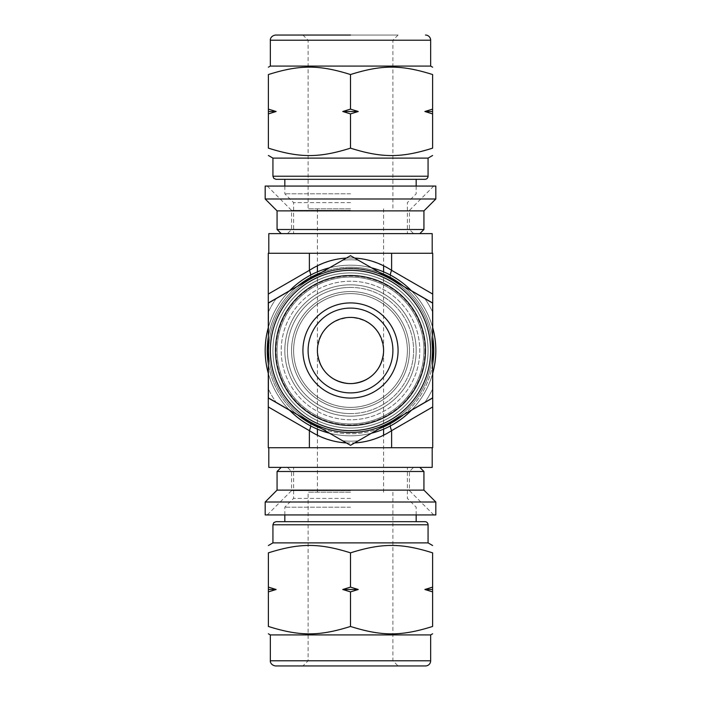 <?xml version="1.0" encoding="UTF-8"?>
<svg xmlns="http://www.w3.org/2000/svg" width="701" height="701" viewBox="0 0 701 701"><rect width="100%" height="100%" fill="white"/><g stroke="black" fill="none" stroke-linecap="round" stroke-linejoin="round"><path stroke-width="0.53" stroke-dasharray="3.5 2.63" d="M432.613 587.105L432.613 591.881L424.876 589.497L432.613 587.105L432.613 552.852C401.217 542.968 381.896 542.968 350.5 552.852C319.104 542.968 299.783 542.968 268.387 552.852L268.387 587.105L276.124 589.497L268.387 591.881L268.387 587.105M268.387 591.881L268.387 626.457C299.783 636.333 319.104 636.333 350.5 626.457C381.896 636.333 401.217 636.333 432.613 626.457L432.613 591.881M350.5 552.852L350.5 587.105L358.237 589.497L350.5 591.881L350.5 626.457M350.5 591.881L342.763 589.497L350.5 587.105M268.387 397.914L268.387 303.086L268.387 312.024L268.387 303.086L350.5 255.681L342.763 260.15L350.5 255.681L432.613 303.086L424.876 298.626L432.613 303.086L432.613 397.914L432.613 388.976L432.613 397.914L350.5 445.319L358.237 440.85L350.5 445.319L268.387 397.914L268.387 388.976L268.387 397.914L276.124 402.374L268.387 397.914L268.387 303.086L276.124 298.626L268.387 303.086L268.387 397.914L268.387 388.976L268.387 397.914L350.5 445.319L276.124 402.374A90.683 90.683 0 0 1 268.387 388.976A90.683 90.683 0 0 0 276.124 402.374L268.387 397.914M358.237 260.15L432.613 303.086L432.613 397.914L350.5 445.319L342.763 440.85L350.5 445.319L432.613 397.914L424.876 402.374L432.613 397.914L432.613 303.086L432.613 312.024L432.613 303.086L358.237 260.15A90.683 90.683 0 0 0 342.763 260.15A90.683 90.683 0 0 1 358.237 260.15M350.5 113.895L350.5 148.148C319.104 158.032 299.783 158.032 268.387 148.148L268.387 74.543C299.783 64.667 319.104 64.667 350.5 74.543L350.5 109.119L358.237 111.503L350.5 113.895L342.763 111.503L350.5 109.119M268.387 109.119L276.124 111.503L268.387 113.895M350.5 148.148C381.896 158.032 401.217 158.032 432.613 148.148L432.613 113.895L424.876 111.503L432.613 109.119L432.613 74.543C401.217 64.667 381.896 64.667 350.5 74.543M432.613 109.119L432.613 113.895M276.124 589.497L268.387 589.497M432.613 589.497L424.876 589.497M358.237 589.497L342.763 589.497M435.82 514.937L265.18 514.937M350.5 514.937L267.247 514.937L350.5 514.937M268.387 312.024A90.683 90.683 0 0 1 276.124 298.626L268.387 303.086L268.387 312.024L268.387 303.086L350.5 255.681L276.124 298.626A90.683 90.683 0 0 0 268.387 312.024M424.876 298.626A90.683 90.683 0 0 1 432.613 312.024A90.683 90.683 0 0 0 424.876 298.626L432.613 303.086L424.876 298.626M432.613 388.976A90.683 90.683 0 0 1 424.876 402.374A90.683 90.683 0 0 0 432.613 388.976L432.613 397.914L432.613 388.976M358.237 440.85A90.683 90.683 0 0 1 342.763 440.85A90.683 90.683 0 0 0 358.237 440.85L350.5 445.319L358.237 440.85M371.495 433.2A85.32 85.32 0 0 1 329.505 433.2M289.373 410.032A85.32 85.32 0 0 1 268.387 373.668M268.387 327.332A85.32 85.32 0 0 1 289.373 290.968M329.505 267.8A85.32 85.32 0 0 1 371.495 267.8M411.627 290.968A85.32 85.32 0 0 1 432.613 327.332M432.613 373.668A85.32 85.32 0 0 1 411.627 410.032M379.679 428.469A83.253 83.253 0 0 1 321.321 428.469M297.566 414.755A83.253 83.253 0 0 1 268.387 364.213M268.387 336.787A83.253 83.253 0 0 1 297.566 286.245M321.321 272.531A83.253 83.253 0 0 1 379.679 272.531M403.434 286.245A83.253 83.253 0 0 1 432.613 336.787M432.613 364.213A83.253 83.253 0 0 1 403.434 414.755M342.763 111.503L358.237 111.503M268.387 111.503L276.124 111.503M424.876 111.503L432.613 111.503M265.18 186.063L435.82 186.063M350.5 186.063L267.247 186.063L350.5 186.063M350.5 490.639L291.546 490.639L350.5 490.639M423.93 471.501L277.07 471.501M435.82 502.012L265.18 502.012M423.93 490.122L277.07 490.122M432.202 467.365L268.798 467.365M430.651 660.78L270.349 660.78M350.5 492.19L308.098 492.19L350.5 492.19M392.902 492.19L392.902 660.78L398.072 665.95L302.928 665.95L308.098 660.78L308.098 492.19M425.481 665.95L275.519 665.95M430.651 634.922L270.349 634.922M428.066 542.889L272.934 542.889M416.175 521.675L284.825 521.675L416.175 521.675M350.5 507.182L284.825 507.182L350.5 507.182M350.5 498.393L293.623 498.393L350.5 498.393M350.5 409.454A58.954 58.954 0 0 1 299.45 321.023A58.954 58.954 0 0 1 401.55 321.023A58.954 58.954 0 0 1 350.5 409.454A58.954 58.954 0 0 1 299.45 321.023A58.954 58.954 0 0 1 401.55 321.023A58.954 58.954 0 0 1 350.5 409.454M350.5 435.82A85.32 85.32 0 0 1 276.606 307.835A85.32 85.32 0 0 1 424.394 307.835A85.32 85.32 0 0 1 350.5 435.82M350.5 423.93A73.43 73.43 0 0 1 286.911 313.785A73.43 73.43 0 0 1 414.089 313.785A73.43 73.43 0 0 1 350.5 423.93A73.43 73.43 0 0 1 286.911 313.785A73.43 73.43 0 0 1 414.089 313.785A73.43 73.43 0 0 1 350.5 423.93M350.5 419.794A69.294 69.294 0 0 1 290.494 315.853A69.294 69.294 0 0 1 410.506 315.853A69.294 69.294 0 0 1 350.5 419.794M350.5 413.59A63.09 63.09 0 0 0 405.134 318.955A63.09 63.09 0 0 0 295.866 318.955A63.09 63.09 0 0 0 350.5 413.59M350.5 392.902A42.402 42.402 0 0 1 313.776 329.295A42.402 42.402 0 0 1 387.224 329.295A42.402 42.402 0 0 1 350.5 392.902M350.5 430.651A80.151 80.151 0 0 1 281.083 310.42A80.151 80.151 0 0 1 419.917 310.42A80.151 80.151 0 0 1 350.5 430.651M350.5 428.066A77.566 77.566 0 0 1 283.327 311.717A77.566 77.566 0 0 1 417.673 311.717A77.566 77.566 0 0 1 350.5 428.066A77.566 77.566 0 0 1 272.934 350.5A77.566 77.566 0 0 1 350.5 272.934A77.566 77.566 0 0 1 428.066 350.5A77.566 77.566 0 0 1 350.5 428.066M350.5 416.175A65.675 65.675 0 0 1 293.623 317.667A65.675 65.675 0 0 1 407.377 317.667A65.675 65.675 0 0 1 350.5 416.175A65.675 65.675 0 0 1 293.623 317.667A65.675 65.675 0 0 1 407.377 317.667A65.675 65.675 0 0 1 350.5 416.175M350.5 407.377A56.877 56.877 0 0 1 301.237 322.057A56.877 56.877 0 0 1 399.763 322.057A56.877 56.877 0 0 1 350.5 407.377A56.877 56.877 0 0 1 301.237 322.057A56.877 56.877 0 0 1 399.763 322.057A56.877 56.877 0 0 1 350.5 407.377M350.5 210.361L291.546 210.361L350.5 210.361M350.5 229.499L291.546 229.499L350.5 229.499M265.18 198.988L435.82 198.988M277.07 210.878L423.93 210.878M277.07 229.499L423.93 229.499M350.5 233.635L281.206 233.635L350.5 233.635M350.5 40.22L308.098 40.22L350.5 40.22M350.5 208.81L308.098 208.81L350.5 208.81M302.928 35.05L398.072 35.05L302.928 35.05L308.098 40.22L308.098 208.81M270.349 66.078L430.651 66.078M272.934 158.111L428.066 158.111M276.036 179.325L424.964 179.325M350.5 179.325L416.175 179.325M350.5 193.818L284.825 193.818L350.5 193.818M350.5 202.607L293.623 202.607L350.5 202.607M342.763 260.15L350.5 255.681L342.763 260.15M350.5 265.18A85.32 85.32 0 0 0 276.606 393.165A85.32 85.32 0 0 0 424.394 393.165A85.32 85.32 0 0 0 350.5 265.18A85.32 85.32 0 0 0 268.281 327.7L268.281 373.3A85.32 85.32 0 0 0 432.719 373.3L432.719 327.7A85.32 85.32 0 0 0 350.5 265.18M350.5 267.247A83.253 83.253 0 0 0 278.402 392.131A83.253 83.253 0 0 0 422.598 392.131A83.253 83.253 0 0 0 350.5 267.247M350.5 291.546A58.954 58.954 0 0 0 299.45 379.977A58.954 58.954 0 0 0 401.55 379.977A58.954 58.954 0 0 0 350.5 291.546A58.954 58.954 0 0 0 299.45 379.977A58.954 58.954 0 0 0 401.55 379.977A58.954 58.954 0 0 0 350.5 291.546M350.5 277.07A73.43 73.43 0 0 0 286.911 387.215A73.43 73.43 0 0 0 414.089 387.215A73.43 73.43 0 0 0 350.5 277.07A73.43 73.43 0 0 0 286.911 387.215A73.43 73.43 0 0 0 414.089 387.215A73.43 73.43 0 0 0 350.5 277.07M350.5 281.206A69.294 69.294 0 0 0 290.494 385.147A69.294 69.294 0 0 0 410.506 385.147A69.294 69.294 0 0 0 350.5 281.206M350.5 287.41A63.09 63.09 0 0 1 405.134 382.045A63.09 63.09 0 0 1 295.866 382.045A63.09 63.09 0 0 1 350.5 287.41M350.5 308.098A42.402 42.402 0 0 0 313.776 371.705A42.402 42.402 0 0 0 387.224 371.705A42.402 42.402 0 0 0 350.5 308.098A42.402 42.402 0 0 0 313.776 371.705A42.402 42.402 0 0 0 387.224 371.705A42.402 42.402 0 0 0 350.5 308.098M350.5 302.928A47.572 47.572 0 0 0 309.299 374.29A47.572 47.572 0 0 0 391.701 374.29A47.572 47.572 0 0 0 350.5 302.928M350.5 270.349A80.151 80.151 0 0 0 270.349 350.5A80.151 80.151 0 0 0 350.5 430.651A80.151 80.151 0 0 0 430.651 350.5A80.151 80.151 0 0 0 350.5 270.349A80.151 80.151 0 0 0 281.083 390.58A80.151 80.151 0 0 0 419.917 390.58A80.151 80.151 0 0 0 350.5 270.349M350.5 272.934A77.566 77.566 0 0 0 283.327 389.283A77.566 77.566 0 0 0 417.673 389.283A77.566 77.566 0 0 0 350.5 272.934A77.566 77.566 0 0 0 272.934 350.5A77.566 77.566 0 0 0 350.5 428.066A77.566 77.566 0 0 0 428.066 350.5A77.566 77.566 0 0 0 350.5 272.934M350.5 284.825A65.675 65.675 0 0 0 293.623 383.333A65.675 65.675 0 0 0 407.377 383.333A65.675 65.675 0 0 0 350.5 284.825A65.675 65.675 0 0 0 293.623 383.333A65.675 65.675 0 0 0 407.377 383.333A65.675 65.675 0 0 0 350.5 284.825M350.5 293.623A56.877 56.877 0 0 0 301.237 378.943A56.877 56.877 0 0 0 399.763 378.943A56.877 56.877 0 0 0 350.5 293.623A56.877 56.877 0 0 0 301.237 378.943A56.877 56.877 0 0 0 399.763 378.943A56.877 56.877 0 0 0 350.5 293.623M350.5 383.596A33.096 33.096 0 0 0 379.162 333.956A33.096 33.096 0 0 0 321.838 333.956A33.096 33.096 0 0 0 350.5 383.596C370.566 381.589 381.589 370.566 383.596 350.5C383.727 332.791 368.209 317.273 350.5 317.404C332.791 317.273 317.273 332.791 317.404 350.5C319.411 370.566 330.434 381.589 350.5 383.596C330.434 381.589 319.411 370.566 317.404 350.5C319.411 330.434 330.434 319.411 350.5 317.404C370.566 319.411 381.589 330.434 383.596 350.5C381.589 370.566 370.566 381.589 350.5 383.596M310.709 275.029A10.34 4.627 -120 0 1 309.386 279.296L268.281 303.034L268.281 294.07L309.386 270.341A10.34 4.627 60 0 1 309.386 279.296C336.795 264.724 364.205 264.724 391.614 279.296C364.205 264.724 336.795 264.724 309.386 279.296L289.644 290.696M268.281 294.07L268.281 253.28L309.386 253.28L309.386 270.341C336.795 253.928 364.205 253.928 391.614 270.341A10.34 4.627 120 0 0 391.614 279.296L432.719 303.034L391.614 279.296A82.219 82.219 0 0 0 309.386 279.296C321.706 272.041 335.84 268.369 351.797 268.29C366.938 268.851 380.214 272.514 391.614 279.296A82.219 82.219 0 0 0 309.386 279.296C327.533 269.21 346.785 266.108 367.131 269.99C376.244 271.962 384.402 275.064 391.614 279.296L411.356 290.696L391.614 279.296A10.34 4.627 -60 0 1 390.291 275.029M309.386 253.28L432.719 253.28L432.719 397.966L391.614 421.704C364.205 436.276 336.795 436.276 309.386 421.704L268.281 397.966L309.386 421.704C336.795 436.276 364.205 436.276 391.614 421.704L432.719 397.966L432.719 447.72L268.281 447.72L268.281 397.966L309.386 421.704A82.219 82.219 0 0 0 391.614 421.704L432.719 397.966M354.61 258.056L346.39 258.056M310.709 425.971A10.34 4.627 120 0 0 309.386 421.704A82.219 82.219 0 0 0 391.614 421.704L411.356 410.304M346.39 442.944L354.61 442.944M390.291 425.971A10.34 4.627 60 0 1 391.614 421.704C373.467 431.79 354.215 434.892 333.869 431.01C324.756 429.038 316.598 425.936 309.386 421.704A10.34 4.627 -60 0 1 309.386 430.659L268.281 406.93M432.719 406.93L391.614 430.659A10.34 4.627 -120 0 1 391.614 421.704C379.294 428.959 365.16 432.631 349.203 432.71C334.062 432.149 320.786 428.486 309.386 421.704L289.644 410.304M391.614 447.72L391.614 430.659C364.205 447.072 336.795 447.072 309.386 430.659L309.386 447.72M350.5 253.28L268.798 253.28L350.5 253.28M350.5 447.72L268.798 447.72L350.5 447.72M350.5 432.202A81.702 81.702 0 0 1 279.743 309.649A81.702 81.702 0 0 1 421.257 309.649A81.702 81.702 0 0 1 350.5 432.202A81.702 81.702 0 0 1 279.743 309.649A81.702 81.702 0 0 1 421.257 309.649A81.702 81.702 0 0 1 350.5 432.202M268.281 303.034L268.281 397.966M350.5 268.798A81.702 81.702 0 0 0 279.743 391.351A81.702 81.702 0 0 0 421.257 391.351A81.702 81.702 0 0 0 350.5 268.798A81.702 81.702 0 0 0 279.743 391.351A81.702 81.702 0 0 0 421.257 391.351A81.702 81.702 0 0 0 350.5 268.798M268.798 233.635L432.202 233.635M428.066 524.777L272.934 524.777M424.964 350.5A74.464 74.464 0 0 1 313.268 414.983A74.464 74.464 0 0 1 313.268 286.017A74.464 74.464 0 0 1 424.964 350.5A74.464 74.464 0 0 0 313.268 286.017A74.464 74.464 0 0 0 313.268 414.983A74.464 74.464 0 0 0 424.964 350.5M270.349 40.22L430.651 40.22M272.934 176.223L428.066 176.223M425.481 350.5A74.981 74.981 0 0 0 313.014 285.561A74.981 74.981 0 0 0 313.014 415.439A74.981 74.981 0 0 0 425.481 350.5M391.614 253.28L391.614 270.341L432.719 294.07M433.753 514.937L409.454 490.639L409.454 471.501L413.59 467.365M267.247 514.937L291.546 490.639L291.546 471.501L287.41 467.365M416.175 514.937L416.175 507.182L407.377 498.393L407.377 467.365M284.825 514.937L284.825 507.182L293.623 498.393L293.623 467.365M267.247 186.063L291.546 210.361L291.546 229.499L287.41 233.635M433.753 186.063L409.454 210.361L409.454 229.499L413.59 233.635M398.072 35.05L392.902 40.22L392.902 208.81M284.825 186.063L284.825 193.818L293.623 202.607L293.623 233.635M416.175 186.063L416.175 193.818L407.377 202.607L407.377 233.635M383.596 492.19L383.596 435.233M383.596 429.143L383.596 271.857M317.404 492.19L317.404 435.233M317.404 429.143L317.404 271.857M317.404 208.81L317.404 265.767M383.596 208.81L383.596 265.767"/><path stroke-width="1.05" d="M350.5 587.105L350.5 552.852C319.104 542.968 299.783 542.968 268.387 552.852C268.387 542.968 268.387 542.968 268.387 552.852C268.387 542.968 268.387 542.968 268.387 552.852L268.387 626.457C268.387 636.333 268.387 636.333 268.387 626.457C268.387 636.333 268.387 636.333 268.387 626.457C299.783 636.333 319.104 636.333 350.5 626.457L350.5 591.881L358.237 589.497L350.5 587.105L342.763 589.497L350.5 591.881M268.387 591.881L276.124 589.497L268.387 587.105M350.5 552.852C381.896 542.968 401.217 542.968 432.613 552.852L432.613 587.105L424.876 589.497L432.613 591.881L432.613 626.457C401.217 636.333 381.896 636.333 350.5 626.457M432.613 552.852C432.613 542.968 432.613 542.968 432.613 552.852C432.613 542.968 432.613 542.968 432.613 552.852M432.613 591.881L432.613 587.105M432.613 626.457C432.613 636.333 432.613 636.333 432.613 626.457C432.613 636.333 432.613 636.333 432.613 626.457M268.387 303.086L268.387 397.914L350.5 445.319L432.613 397.914L432.613 303.086L350.5 255.681L268.387 303.086M432.613 113.895L432.613 109.119L424.876 111.503L432.613 113.895L432.613 148.148C432.613 158.032 432.613 158.032 432.613 148.148C432.613 158.032 432.613 158.032 432.613 148.148C401.217 158.032 381.896 158.032 350.5 148.148C319.104 158.032 299.783 158.032 268.387 148.148C268.387 158.032 268.387 158.032 268.387 148.148C268.387 158.032 268.387 158.032 268.387 148.148L268.387 113.895L276.124 111.503L268.387 109.119L268.387 113.895M268.387 109.119L268.387 74.543C268.387 64.667 268.387 64.667 268.387 74.543C268.387 64.667 268.387 64.667 268.387 74.543C299.783 64.667 319.104 64.667 350.5 74.543C381.896 64.667 401.217 64.667 432.613 74.543C432.613 64.667 432.613 64.667 432.613 74.543C432.613 64.667 432.613 64.667 432.613 74.543L432.613 109.119M350.5 148.148L350.5 113.895L358.237 111.503L350.5 109.119L350.5 74.543M350.5 109.119L342.763 111.503L350.5 113.895M342.763 589.497L358.237 589.497M268.387 589.497L276.124 589.497M424.876 589.497L432.613 589.497M265.18 514.937L435.82 514.937L435.82 502.012L265.18 502.012L265.18 514.937M329.505 433.2A85.32 85.32 0 0 1 289.373 410.032M268.387 373.668A85.32 85.32 0 0 1 268.387 327.332M289.373 290.968A85.32 85.32 0 0 1 329.505 267.8M371.495 267.8A85.32 85.32 0 0 1 411.627 290.968M432.613 327.332A85.32 85.32 0 0 1 432.613 373.668M411.627 410.032A85.32 85.32 0 0 1 371.495 433.2M321.321 428.469A83.253 83.253 0 0 1 297.566 414.755M268.387 364.213A83.253 83.253 0 0 1 268.387 336.787M297.566 286.245A83.253 83.253 0 0 1 321.321 272.531M379.679 272.531A83.253 83.253 0 0 1 403.434 286.245M432.613 336.787A83.253 83.253 0 0 1 432.613 364.213M403.434 414.755A83.253 83.253 0 0 1 379.679 428.469M276.124 111.503L268.387 111.503M432.613 111.503L424.876 111.503M358.237 111.503L342.763 111.503M350.5 186.063L265.18 186.063L265.18 198.988L435.82 198.988L435.82 186.063L350.5 186.063M265.18 502.012L277.07 490.122L423.93 490.122L435.82 502.012M277.07 490.122L277.07 471.501L423.93 471.501L423.93 490.122M302.928 665.95L398.072 665.95M430.651 660.78L270.349 660.78C270.122 660.754 270.253 665.135 275.519 665.95L425.481 665.95A5.17 5.17 0 0 0 430.651 660.78L430.651 634.922L432.613 633.792M270.349 660.78L270.349 634.922L430.651 634.922M268.387 545.518L272.934 542.889L428.066 542.889L432.613 545.518M416.175 521.675L276.036 521.675L424.964 521.675L416.175 521.675L416.175 514.937M424.964 521.675A3.102 3.102 0 0 1 428.066 524.777L272.934 524.777L273.828 522.604L276.036 521.675M350.5 392.902A42.402 42.402 0 0 1 313.776 329.295A42.402 42.402 0 0 1 387.224 329.295A42.402 42.402 0 0 1 350.5 392.902M350.5 398.072A47.572 47.572 0 0 1 309.299 326.71A47.572 47.572 0 0 1 391.701 326.71A47.572 47.572 0 0 1 350.5 398.072M350.5 430.651A80.151 80.151 0 0 1 270.349 350.5A80.151 80.151 0 0 1 350.5 270.349A80.151 80.151 0 0 1 430.651 350.5A80.151 80.151 0 0 1 350.5 430.651M350.5 383.596A33.096 33.096 0 0 1 321.838 333.956A33.096 33.096 0 0 1 379.162 333.956A33.096 33.096 0 0 1 350.5 383.596M435.82 198.988L423.93 210.878L277.07 210.878L265.18 198.988M423.93 210.878L423.93 229.499L277.07 229.499L277.07 210.878M350.5 35.05L275.519 35.05L350.5 35.05M275.519 35.05C270.253 35.865 270.122 40.246 270.349 40.22L430.651 40.22A5.17 5.17 0 0 0 425.481 35.05M430.651 40.22L430.651 66.078L270.349 66.078L268.387 67.208M432.613 155.482L428.066 158.111L272.934 158.111L268.387 155.482M424.964 179.325L276.036 179.325L273.828 178.396L272.934 176.223L428.066 176.223A3.102 3.102 0 0 1 424.964 179.325M416.175 186.063L416.175 179.325L350.5 179.325M432.719 294.07L432.719 253.28L268.281 253.28L268.281 327.7A85.32 85.32 0 0 0 268.281 373.3L268.281 447.72L432.719 447.72L432.719 373.3A85.32 85.32 0 0 0 432.719 327.7L432.719 303.034L411.356 290.696L432.719 303.034L432.719 294.07L391.614 270.341A10.34 4.627 -60 0 0 390.291 275.029M391.614 253.28L391.614 270.341C380.135 262.954 367.806 258.862 354.61 258.056M346.39 258.056C333.194 258.862 320.865 262.954 309.386 270.341A10.34 4.627 -120 0 1 310.709 275.029M268.281 406.93L309.386 430.659A10.34 4.627 120 0 0 310.709 425.971M309.386 447.72L309.386 430.659C320.865 438.046 333.194 442.138 346.39 442.944M354.61 442.944C367.806 442.138 380.135 438.046 391.614 430.659A10.34 4.627 60 0 1 390.291 425.971M411.356 410.304L432.719 397.966M289.644 290.696L268.281 303.034M268.281 397.966L289.644 410.304M268.798 447.72L268.798 467.365L432.202 467.365L432.202 447.72M432.202 253.28L432.202 233.635L268.798 233.635L268.798 253.28M425.481 350.5A74.981 74.981 0 0 1 313.014 415.439A74.981 74.981 0 0 1 313.014 285.561A74.981 74.981 0 0 1 425.481 350.5M309.386 253.28L309.386 270.341L268.281 294.07M391.614 447.72L391.614 430.659L432.719 406.93M281.206 467.365L277.07 471.501M419.794 467.365L423.93 471.501M270.349 634.922L268.387 633.792M428.066 542.889L428.066 524.777M272.934 542.889L272.934 524.777M284.825 521.675L284.825 514.937M419.794 233.635L423.93 229.499M281.206 233.635L277.07 229.499M270.349 40.22L270.349 66.078M430.651 66.078L432.613 67.208M272.934 158.111L272.934 176.223M428.066 158.111L428.066 176.223M284.825 179.325L284.825 186.063M383.596 435.233L383.596 429.143M317.404 435.233L317.404 429.143M317.404 265.767L317.404 271.857M383.596 265.767L383.596 271.857"/></g></svg>
